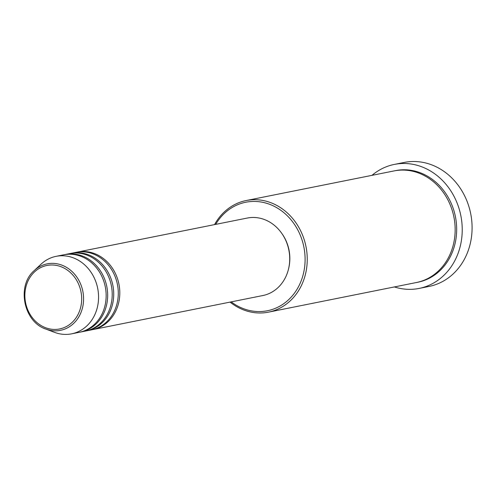 <?xml version="1.0" encoding="UTF-8"?>
<svg xmlns="http://www.w3.org/2000/svg" width="496" height="496" viewBox="0 0 496 496"><rect width="100%" height="100%" fill="white"/><g stroke="black" fill="none" stroke-linecap="round" stroke-linejoin="round"><path stroke-width="0.74" d="M76.62 252.241A39.519 34.466 78.7 0 1 77.376 252.08A39.519 34.466 78.7 0 1 80.526 251.621A39.519 34.466 78.7 0 1 119.251 285.863A39.519 34.466 78.7 0 1 92.895 329.58A39.519 34.466 78.7 0 1 92.132 329.722M70.55 253.456A39.519 34.466 78.7 0 1 71.306 253.295L75.857 252.383A39.519 34.466 78.7 0 1 79.013 251.925A39.519 34.466 78.7 0 1 117.732 286.167A39.519 34.466 78.7 0 1 91.376 329.883L86.825 330.795A39.519 34.466 78.7 0 1 86.068 330.937M71.306 253.295A39.519 34.466 78.7 0 1 74.462 252.836A39.519 34.466 78.7 0 1 113.181 287.079A39.519 34.466 78.7 0 1 86.825 330.795M64.48 254.671A39.519 34.466 78.7 0 1 65.236 254.51L69.787 253.599A39.519 34.466 78.7 0 1 72.943 253.14A39.519 34.466 78.7 0 1 111.662 287.382A39.519 34.466 78.7 0 1 85.312 331.099L80.761 332.01A39.519 34.466 78.7 0 1 79.999 332.153M65.236 254.51A39.519 34.466 78.7 0 1 68.392 254.051A39.519 34.466 78.7 0 1 107.111 288.294A39.519 34.466 78.7 0 1 80.761 332.01M34.143 270.661L40.939 264.269A39.519 34.466 78.7 0 1 56.135 256.333L63.717 254.814A39.519 34.466 78.7 0 1 66.873 254.355A39.519 34.466 78.7 0 1 105.598 288.598A39.519 34.466 78.7 0 1 79.242 332.314L71.653 333.833A39.519 34.466 78.7 0 1 68.504 334.292A39.519 34.466 78.7 0 1 54.579 332.363L45.843 329.077C23.634 321.954 16.393 285.789 34.143 270.661A33.902 29.568 78.7 0 1 49.885 263.463A33.902 29.568 78.7 0 1 83.322 294.388A33.902 29.568 78.7 0 1 57.79 330.733A33.902 29.568 78.7 0 1 45.843 329.077M231.217 301.878A55.329 48.248 -101.3 0 0 263.01 311.389A55.329 48.248 -101.3 0 0 304.674 252.073A55.329 48.248 -101.3 0 0 250.114 201.605A55.329 48.248 -101.3 0 0 215.692 224.378M214.551 224.607A56.91 49.625 78.7 0 1 246.146 200.545A56.91 49.625 78.7 0 1 250.691 199.882A56.91 49.625 78.7 0 1 306.447 249.19A56.91 49.625 78.7 0 1 268.497 312.145A56.91 49.625 78.7 0 1 263.953 312.809A56.91 49.625 78.7 0 1 230.07 302.107M419.17 288.418L429.034 286.44A63.234 55.143 -101.3 0 0 471.2 216.492A63.234 55.143 -101.3 0 0 409.243 161.708A63.234 55.143 -101.3 0 0 404.197 162.44L394.339 164.418A63.234 55.143 78.7 0 1 399.385 163.68A63.234 55.143 78.7 0 1 461.342 218.469A63.234 55.143 78.7 0 1 419.17 288.418A63.234 55.143 78.7 0 1 414.123 289.149A63.234 55.143 78.7 0 1 394.363 286.936M246.146 200.545L394.06 170.922A56.91 49.625 78.7 0 1 398.604 170.258A56.91 49.625 78.7 0 1 454.361 219.567A56.91 49.625 78.7 0 1 416.411 282.522L268.497 312.145M77.376 252.08L247.287 218.048A39.519 34.466 78.7 0 1 250.443 217.589A39.519 34.466 78.7 0 1 289.162 251.832A39.519 34.466 78.7 0 1 262.806 295.548L92.895 329.58M372.012 175.336A63.234 55.143 78.7 0 1 394.339 164.418M56.135 256.333A39.519 34.466 78.7 0 1 59.291 255.874A39.519 34.466 78.7 0 1 98.01 290.117A39.519 34.466 78.7 0 1 71.653 333.833M281.858 233.504A37.938 33.083 78.7 0 1 288.765 267.976M49.501 265.087A32.376 28.235 -101.3 0 0 25.122 299.801A32.376 28.235 -101.3 0 0 57.052 329.332A32.376 28.235 -101.3 0 0 81.431 294.624A32.376 28.235 -101.3 0 0 49.501 265.087M394.822 170.779A56.91 49.625 78.7 0 1 400.123 169.954A56.91 49.625 78.7 0 1 455.948 219.697A56.91 49.625 78.7 0 1 417.173 282.36"/></g></svg>
